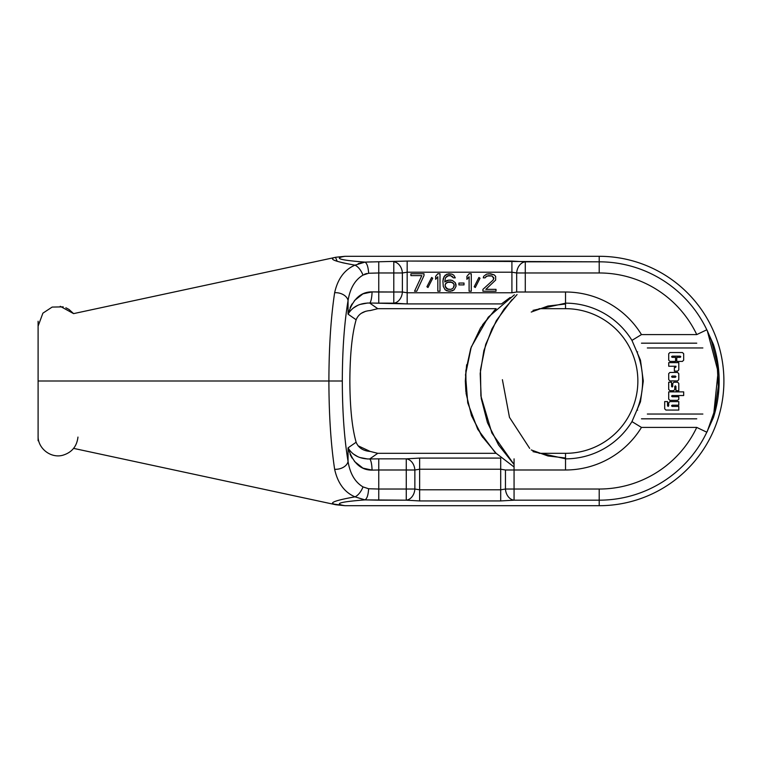 <?xml version="1.0" encoding="UTF-8"?>
<svg xmlns="http://www.w3.org/2000/svg" width="762" height="762" viewBox="0 0 762 762"><rect width="100%" height="100%" fill="white"/><g stroke="black" fill="none" stroke-linecap="round" stroke-linejoin="round"><path stroke-width="1.14" d="M356.13 319.764L348.053 314.144L348.053 300.571A11.22 7.753 -170.3 0 0 334.642 292.722C330.879 317.611 328.965 347.034 328.898 381C328.965 347.034 330.879 317.611 334.642 292.722C337.718 278.854 344.5 269.662 354.978 265.157C334.061 261.404 327.727 258.766 335.956 257.232L345.034 256.299L335.956 257.232C327.727 258.766 334.061 261.404 354.978 265.157C344.5 269.662 337.718 278.854 334.642 292.722A11.22 7.753 -170.3 0 1 348.053 300.571C350.034 288.36 355.016 279.864 363.007 275.092C355.016 279.864 350.034 288.36 348.053 300.571C350.034 288.36 355.016 279.864 363.007 275.092C360.912 270.034 358.235 266.719 354.978 265.157L364.988 262.109C339.881 260.166 333.223 258.232 345.034 256.299L599.199 256.299L599.199 261.823L407.165 261.061L364.988 262.109C339.881 260.166 333.223 258.232 345.034 256.299L599.199 256.299L599.199 272.967L525.285 272.967L525.285 261.823L511.912 261.061L407.165 261.061L364.988 262.109C367.027 263.319 368.237 267.033 368.637 273.253L363.007 275.092C355.016 279.864 350.034 288.36 348.053 300.571C344.291 323.298 342.376 350.11 342.309 381L328.898 381C328.965 414.966 330.879 444.389 334.642 469.278C337.718 483.146 344.5 492.338 354.978 496.843A11.22 5.191 -62.9 0 0 363.007 486.908C355.016 482.136 350.034 473.64 348.053 461.429C344.291 438.702 342.376 411.89 342.309 381C342.376 350.11 344.291 323.298 348.053 300.571L348.053 314.144L356.13 319.764C358.445 314.154 363.179 311.077 370.313 310.544L377.762 308.677L369.656 303.028C359.769 303.009 352.568 306.715 348.053 314.144C352.835 299.18 360.836 291.76 372.066 291.884A11.22 2.41 91.5 0 1 369.656 303.028C359.769 303.009 352.568 306.715 348.053 314.144C352.835 299.18 360.836 291.76 372.066 291.884A11.22 2.41 91.5 0 1 369.656 303.028L378.752 303.152L378.752 272.967L368.637 273.253L363.007 275.092C360.912 270.034 358.235 266.719 354.978 265.157L364.988 262.109C367.027 263.319 368.237 267.033 368.637 273.253L378.752 272.967L378.752 261.823L378.752 292.008L372.066 291.884L362.95 293.856L354.501 300.523L362.95 293.856L372.066 291.884L393.792 292.008L378.752 292.008L378.752 303.152L369.656 303.028L377.762 308.677L370.313 310.544C363.179 311.077 358.445 314.154 356.13 319.764C352.082 333.956 349.987 354.368 349.853 381C349.987 354.368 352.082 333.956 356.13 319.764M38.1 440.75L38.1 381L342.309 381C342.376 411.89 344.291 438.702 348.053 461.429C350.034 473.64 355.016 482.136 363.007 486.908C355.016 482.136 350.034 473.64 348.053 461.429L348.053 447.856C352.835 462.82 360.836 470.24 372.066 470.116L378.752 469.992L378.752 458.848L369.656 458.972A11.22 2.41 88.5 0 1 372.066 470.116C360.836 470.24 352.835 462.82 348.053 447.856C352.568 455.285 359.769 458.991 369.656 458.972A11.22 2.41 88.5 0 1 372.066 470.116L362.941 468.135L354.482 461.458L362.941 468.135L372.066 470.116L378.752 469.992L378.752 458.848L369.656 458.972L377.762 453.323L369.656 458.972C359.769 458.991 352.568 455.285 348.053 447.856L356.13 442.236C352.082 428.044 349.987 407.632 349.853 381C349.987 407.632 352.082 428.044 356.13 442.236L348.053 447.856L348.053 461.429A11.22 7.753 170.3 0 1 334.642 469.278C330.879 444.389 328.965 414.966 328.898 381L38.1 381L38.1 440.75L38.1 321.25M365.665 311.287L361.198 313.353M252.584 381L245.097 381L252.584 381M332.994 503.672L335.956 504.768C327.727 503.234 334.061 500.596 354.978 496.843A11.22 5.191 -62.9 0 0 363.007 486.908C355.016 482.136 350.034 473.64 348.053 461.429A11.22 7.753 170.3 0 1 334.642 469.278C337.718 483.146 344.5 492.338 354.978 496.843L364.988 499.891L354.978 496.843C334.061 500.596 327.727 503.234 335.956 504.768L345.034 505.701L599.199 505.701L599.199 500.177L514.064 500.177L500.691 500.939L514.064 500.177A11.22 8.563 81.7 0 1 505.463 489.033L505.463 469.992L500.691 469.23L500.691 458.086L419.633 458.086L406.26 458.848L378.752 458.848L406.26 458.848L406.26 489.033L378.752 489.033L378.752 469.992L378.752 489.033L368.637 488.747L363.007 486.908L368.627 488.747C368.237 494.967 367.017 498.681 364.988 499.891L378.752 500.177L378.752 489.033L368.637 488.747C368.237 494.967 367.017 498.681 364.988 499.891C339.881 501.834 333.223 503.768 345.034 505.701L599.199 505.701L599.199 500.177A119.177 119.177 0 0 0 706.812 432.206L713.47 417.433A119.939 119.939 0 0 0 713.47 344.567L706.812 329.794L696.754 334.585L641.461 334.585L631.955 340.395L637.003 352.13A77.086 77.086 0 0 1 637.003 409.87L631.955 421.605L641.461 427.415L696.754 427.415L706.812 432.206L713.47 417.433A119.939 119.939 0 0 0 713.47 344.567L706.812 329.794A119.177 119.177 0 0 0 599.199 261.823L525.285 261.823L525.285 272.967L516.684 272.967L511.912 272.205L407.165 272.205L407.165 292.77L511.912 292.77L516.684 292.008L525.285 292.008L525.285 272.967L516.684 272.967A11.22 8.563 -81.7 0 1 525.285 261.823A11.22 8.563 -81.7 0 0 516.684 272.967L511.912 272.205L511.912 261.061L511.912 272.205L407.165 272.205L402.384 272.967L402.384 292.008A11.22 8.563 98.3 0 1 393.792 303.152L375.466 303.133L407.165 303.914L501.491 303.914L407.165 303.914L407.165 292.77L511.912 292.77L516.684 292.008L516.684 272.967L516.684 292.008L525.285 292.008L525.285 272.967L599.199 272.967A108.033 108.033 0 0 1 696.754 334.585L641.461 334.585L631.955 340.395A77.848 77.848 0 0 0 565.528 303.152L565.528 308.677L565.528 303.152A77.848 77.848 0 0 1 631.955 340.395L637.003 352.13A77.086 77.086 0 0 1 637.003 409.87L631.955 421.605L641.461 427.415L696.754 427.415L706.812 432.206A119.177 119.177 0 0 1 599.199 500.177L599.199 489.033A108.033 108.033 0 0 0 696.754 427.415A108.033 108.033 0 0 1 599.199 489.033L514.064 489.033L514.064 500.177A11.22 8.563 81.7 0 1 505.463 489.033L514.064 489.033L514.064 469.992L505.463 469.992L500.691 469.23L419.633 469.23L414.861 469.992L414.861 489.033A11.22 8.563 98.3 0 1 406.26 500.177L364.988 499.891C339.881 501.834 333.223 503.768 345.034 505.701L333.613 504.053M335.49 257.337L337.185 261.318L335.49 257.337M342.148 262.633L344.529 263.166L342.148 262.633M367.808 302.99L359.997 304.448L367.808 302.99M357.654 305.41L353.139 308.143L357.654 305.41M370.313 451.456C363.16 450.913 358.435 447.837 356.13 442.236C358.435 447.837 363.16 450.913 370.313 451.456L377.762 453.323L370.313 451.456M358.016 445.76L370.208 451.456L358.016 445.76M353.139 453.857L357.654 456.59L353.139 453.857M359.997 457.552L367.789 459L359.997 457.552M350.091 454.381L352.006 458.019L350.091 454.381M357.769 494.976L356.683 495.872L357.769 494.976M419.633 500.939L500.691 500.939L500.691 489.795L505.463 489.033L514.064 489.033L514.064 500.177L599.199 500.177L599.199 489.033L514.064 489.033L514.064 458.848L514.064 469.992L505.463 469.992L505.463 489.033L500.691 489.795L500.691 469.23L419.633 469.23L419.633 500.939L500.691 500.939L500.691 458.086L419.633 458.086L406.26 458.848A11.22 8.563 -98.3 0 1 414.861 469.992L406.26 469.992L406.26 489.033L378.752 489.033L378.752 500.177L406.26 500.177L419.633 500.939L406.26 500.177L406.26 489.033L414.861 489.033L419.633 489.795L500.691 489.795L419.633 489.795L419.633 500.939M414.861 489.033L419.633 489.795L419.633 469.23L414.861 469.992L414.861 489.033L406.26 489.033L406.26 500.177A11.22 8.563 98.3 0 0 414.861 489.033M406.26 469.992L378.752 469.992L406.26 469.992L406.26 458.848A11.22 8.563 -98.3 0 1 414.861 469.992L406.26 469.992M419.633 469.23L419.633 458.086L419.633 469.23M565.528 453.323L565.528 469.992L514.064 469.992L565.528 469.992A88.992 88.992 0 0 0 641.461 427.415A88.992 88.992 0 0 1 565.528 469.992L565.528 458.848A77.848 77.848 0 0 0 631.955 421.605A77.848 77.848 0 0 1 565.528 458.848L565.528 453.323L539.105 453.323L565.528 453.323A72.323 72.323 0 0 0 637.861 381A72.323 72.323 0 0 0 565.528 308.677L539.105 308.677L565.528 308.677A72.323 72.323 0 0 1 637.861 381A72.323 72.323 0 0 1 565.528 453.323M496.167 453.323L377.762 453.323L496.167 453.323L494.548 451.742M637.642 410.127L637.003 409.87L637.642 410.127M647.338 414.042L702.859 414.042L647.338 414.042M641.461 418.824L696.754 418.824L641.461 418.824M702.859 347.958L647.338 347.958L702.859 347.958M637.642 351.873L637.003 352.13L637.642 351.873M696.754 343.176L641.461 343.176L696.754 343.176M565.528 292.008L565.528 303.152L565.528 292.008L525.285 292.008L565.528 292.008A88.992 88.992 0 0 1 641.461 334.585A88.992 88.992 0 0 0 565.528 292.008M511.912 292.77L511.912 272.205L511.912 292.77M496.167 308.677L377.762 308.677L496.167 308.677L482.575 324.774M393.792 303.152L407.165 303.914L407.165 292.77L402.384 292.008L407.165 292.77L407.165 272.205L402.384 272.967L393.792 272.967L393.792 292.008L402.384 292.008L393.792 292.008L393.792 303.152L393.792 272.967L378.752 272.967L393.792 272.967L393.792 261.823A11.22 8.563 -98.3 0 1 402.384 272.967L402.384 292.008A11.22 8.563 98.3 0 1 393.792 303.152M402.384 272.967L393.792 272.967L393.792 261.823A11.22 8.563 -98.3 0 1 402.384 272.967M407.165 272.205L407.165 261.061L407.165 272.205M696.754 334.585A108.033 108.033 0 0 0 599.199 272.967L599.199 261.823A119.177 119.177 0 0 1 706.812 329.794L696.754 334.585M712.832 344.795L713.47 344.567L712.832 344.795M599.199 505.701A124.701 124.701 0 0 0 723.9 381A124.701 124.701 0 0 0 599.199 256.299A124.701 124.701 0 0 1 723.9 381A124.701 124.701 0 0 1 599.199 505.701M712.832 417.205L713.47 417.433L712.832 417.205M372.094 261.89L367.113 262.023L372.094 261.89M364.96 262.109L358.254 263.566L364.96 262.109M366.665 273.51L364.541 274.215L366.665 273.51M358.702 267.957A11.22 5.191 -117.1 0 1 360.159 269.777A11.22 5.191 -117.1 0 0 358.702 267.957M361.845 272.529A11.22 5.191 -117.1 0 1 363.007 275.092A11.22 5.191 -117.1 0 0 361.845 272.529M352.015 303.962L350.091 307.619L352.015 303.962M370.703 303.057L369.656 303.028L370.703 303.057M372.808 458.905L369.656 458.972L372.808 458.905M423.996 275.615L423.996 273.758L410.909 273.758L410.909 275.615L421.815 275.615L414.538 291.217L416.728 291.217L423.996 275.615L423.996 273.758L410.909 273.758L410.909 275.615L421.815 275.615L414.538 291.217L416.728 291.217L423.996 275.615M432.73 278.216L431.635 277.473L426.911 286.76L427.996 287.503L432.73 278.216L431.635 277.473L426.911 286.76L427.996 287.503L432.73 278.216M439.998 291.217L439.998 273.758L437.817 273.758L435.635 276.358L435.635 279.33L437.817 276.73L437.817 291.217L439.998 291.217L439.998 273.758L437.817 273.758L435.635 276.358L435.635 279.33L437.817 276.73L437.817 291.217L439.998 291.217M455.276 282.673L452.371 280.445L450.552 280.073L446.913 280.445L444.732 281.93L445.456 277.844L447.275 275.987L450.552 275.615L453.457 277.844L455.276 277.844L453.819 275.244L451.999 274.13L446.913 274.13L443.998 276.73L442.913 281.188L443.274 286.388L445.094 289.731L446.913 290.846L450.552 291.217L454.19 289.731L456 286.388L456 284.531L455.276 282.673L452.371 280.445L448.732 280.073L444.732 281.93L445.456 277.844L448.37 275.615L450.552 275.615L453.457 277.844L455.276 277.844L453.819 275.244L451.999 274.13L448.732 273.758L445.094 275.244L443.274 278.587L442.913 281.188L443.274 286.388L445.094 289.731L448.732 291.217L452.371 290.846L454.19 289.731L456 286.388L455.276 282.673M444.732 281.93L445.456 277.844L447.275 275.987L450.552 275.615L452.733 276.73M454.19 284.902L453.095 288.246L450.913 289.36L447.275 288.988L445.094 286.017L445.456 283.788L447.275 282.302L451.999 282.302L453.819 283.788L454.19 286.017L453.095 288.246L450.913 289.36L448.37 289.36L446.18 288.246L445.094 286.017L445.456 283.788L448.37 281.93L450.913 281.93L453.819 283.788L454.19 286.017L453.095 288.246L450.913 289.36L448.37 289.36L445.456 287.131L445.094 284.902L446.18 283.045L448.37 281.93L450.913 281.93L453.095 283.045L454.19 284.902M464.01 284.902L464.01 283.045L458.915 283.045L458.915 284.902L464.01 284.902L464.01 283.045L458.915 283.045L458.915 284.902L464.01 284.902M471.278 291.217L471.278 273.758L469.097 273.758L466.916 276.358L466.916 279.33L469.097 276.73L469.097 291.217L471.278 291.217L471.278 273.758L469.097 273.758L466.916 276.358L466.916 279.33L469.097 276.73L469.097 291.217L471.278 291.217M480.012 278.216L478.917 277.473L474.193 286.76L475.278 287.503L480.012 278.216L478.917 277.473L474.193 286.76L475.278 287.503L480.012 278.216M482.918 289.36L482.918 291.217L496.014 291.217L496.014 289.36L485.832 289.36L495.652 280.073L495.652 276.358L494.195 274.872L489.099 273.758L486.556 274.13L483.641 276.358L483.279 277.844L485.099 277.844L486.918 275.987L492.014 275.987L493.833 278.587L493.1 280.073L482.918 289.36L482.918 291.217L496.014 291.217L496.014 289.36L485.832 289.36L495.652 280.073L495.652 276.358L494.195 274.872L490.557 273.758L486.556 274.13L483.641 276.358L483.279 277.844L485.099 277.844L486.918 275.987L492.014 275.987L493.833 278.587L493.1 280.073L482.918 289.36M485.832 276.73L488.737 275.615L492.014 275.987L493.833 277.844L493.1 280.073M668.712 353.749L669.903 352.53L668.712 353.749L668.712 360.159L669.922 361.417L675.589 361.417L675.589 357.368L672.189 357.368L671.56 356.768L672.17 356.159L680.218 356.159L680.809 356.768L680.19 357.368L676.78 357.368L676.77 361.407L682.419 361.407L683.676 360.169L683.676 353.72L682.419 352.53L669.903 352.53L668.712 353.749L668.712 360.159L669.922 361.417L668.712 360.159L668.712 353.749M682.419 352.53L669.903 352.53L682.419 352.53L683.676 353.72L682.419 352.53M683.676 360.169L683.676 353.72L683.676 360.169L682.419 361.407L683.676 360.169M676.77 361.407L682.419 361.407L676.77 361.407L676.78 357.368L680.19 357.368L680.809 356.768L680.218 356.159L680.809 356.768L680.19 357.368M671.56 356.768L672.189 357.368L671.56 356.768L672.17 356.159L680.218 356.159M669.922 361.417L675.589 361.417L675.589 357.368L672.189 357.368M678.79 369.865L678.79 362.617L668.712 362.626L668.722 366.246L675.98 366.246L675.342 367.465L674.37 367.475L674.37 371.132L677.599 371.132L678.79 369.875L677.599 371.132L678.79 369.865L678.79 362.617L668.712 362.626L668.722 366.246L675.98 366.246L675.342 367.465L675.989 366.884M674.37 371.132L677.599 371.132L674.37 371.132L674.37 367.475L675.342 367.465M669.941 372.437L668.703 373.628L668.722 379.647L669.912 380.914L677.58 380.914L678.78 379.647L678.78 373.656L677.561 372.437L669.941 372.437L668.703 373.628L668.722 379.647L669.912 380.914L677.58 380.914L678.78 379.647L678.78 373.656L677.561 372.437L669.941 372.437L668.703 373.628L668.722 379.647L669.912 380.914L677.58 380.914L678.78 379.647L678.78 373.656L677.561 372.437L669.941 372.437M675.961 376.676L675.361 377.285L672.132 377.285L671.551 376.676L672.132 376.066L675.342 376.066L675.961 376.676L675.361 377.285L672.132 377.285L671.551 376.676L672.132 376.066L675.342 376.066L675.961 376.676L675.361 377.285L675.961 376.676L675.342 376.066L675.961 376.676M672.132 377.285L671.551 376.676L672.132 376.066L671.551 376.676L672.132 377.285M668.693 382.2L668.693 389.458L669.941 390.706L673.589 390.725L674.77 389.487L674.77 386.448L675.361 385.848L675.942 386.448L675.942 390.658L678.799 390.658L678.799 383.41L677.599 382.2L673.951 382.21L672.751 383.419L672.751 386.448L672.151 387.039L671.551 386.42L671.551 382.21L668.693 382.2L668.693 389.458L669.941 390.706L673.589 390.725L674.77 389.487L673.589 390.725L669.941 390.706L668.693 389.458L668.693 382.2L671.551 382.21L671.551 386.42L672.151 387.039L672.751 386.448L672.151 387.039L671.551 386.42M672.751 383.419L673.951 382.21L672.751 383.419L672.751 386.448M677.599 382.2L673.951 382.21L677.599 382.2L678.799 383.41L677.599 382.2M678.799 390.658L678.799 383.41L678.799 390.658L675.942 390.658L675.942 386.448L675.361 385.848L674.77 386.448L675.361 385.848L675.942 386.448M674.77 389.487L674.77 386.448M668.703 391.878L668.703 399.145L669.884 400.345L677.561 400.345L678.809 399.336L678.809 396.735L672.16 396.735L671.57 396.116L672.141 395.535L683.685 395.526L683.685 391.878L668.703 391.878L668.703 399.145L669.884 400.345L677.561 400.345L678.809 399.336L677.561 400.345L669.884 400.345L668.703 399.145L668.703 391.878L683.685 391.878L683.685 395.526L672.141 395.535L671.57 396.116L672.16 396.735L671.57 396.116M678.809 399.336L678.809 396.735L672.16 396.735M665.912 410.061L664.683 408.813L665.912 410.061L678.79 410.07L678.809 406.422L672.151 406.422L671.541 405.822L672.122 405.193L678.79 405.184L678.79 401.603L669.912 401.593L668.693 402.812L668.122 406.413L667.531 405.822L667.531 401.584L664.683 401.574L664.683 408.813L665.912 410.061L678.79 410.07L678.809 406.422L672.151 406.422L671.541 405.822L672.151 406.422M664.683 401.574L664.683 408.813L664.683 401.574L667.531 401.584L667.531 405.822L668.122 406.413L668.693 405.803L668.122 406.413L667.531 405.822M668.693 402.812L669.912 401.593L668.693 402.812L668.693 405.803M678.79 401.603L669.912 401.593L678.79 401.603L678.79 405.184L672.122 405.193L671.541 405.822M335.775 257.27L73.59 313.62L69.018 309.467L65.856 307.772M63.227 306.867L52.149 307.076L42.891 313.163L38.1 326.136M38.1 435.864C37.614 448.132 50.559 458.6 62.732 455.266C71.78 452.533 76.867 446.475 77.962 437.083M73.59 313.62L60.227 306.295M73.59 448.38L335.775 504.73M494.671 310.134L480.498 327.965L470.716 348.539L465.839 370.789L466.106 393.563L471.468 415.557L481.622 435.797L496.072 453.238L514.064 466.982M533 451.637L565.528 458.772L533 451.637M632.184 421.072L640.471 401.793L643.299 381L640.471 360.207L632.184 340.928L640.471 360.207L643.299 381L640.471 401.793L632.184 421.072M565.528 303.228L533 310.363L565.528 303.228M531.238 449.942L547.926 455.962L565.528 458M565.528 304L547.916 306.038L531.238 312.058M514.417 294.799L488.271 317.173L471.24 347.053L465.515 374.714L467.735 402.86L477.717 429.273L494.671 451.866M707.222 431.54L714.985 409.556L718.328 386.486L717.118 363.207L711.403 340.604L707.222 330.46L718.099 371.77L713.718 414.271L707.222 431.54M517.065 294.542L504.082 309.067L491.957 328.851L483.88 350.606L480.184 373.513L481.232 398.44L487.442 422.615L498.548 444.96L514.064 464.506L491.852 432.949L480.889 395.945L480.46 369.903L485.699 344.395L496.357 320.631L511.912 299.742M502.396 379.686L509.473 417.347L529.676 448.37M466.639 364.76L465.315 381L465.877 391.62M471.497 415.661L482.689 437.388M510.188 297.456L501.491 303.914"/></g></svg>
